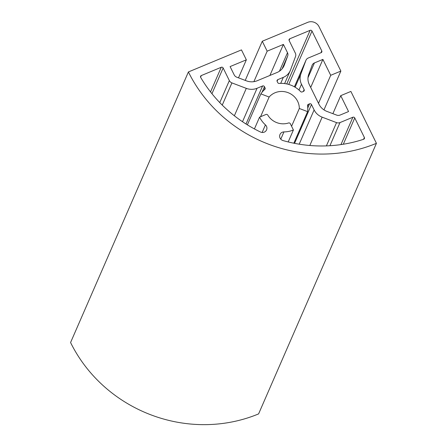 <?xml version="1.0" encoding="UTF-8"?>
<svg xmlns="http://www.w3.org/2000/svg" width="447" height="447" viewBox="0 0 447 447"><rect width="100%" height="100%" fill="white"/><g stroke="black" fill="none" stroke-linecap="round" stroke-linejoin="round"><path stroke-width="0.67" d="M200.63 77.337A1.425 1.335 23.5 0 0 200.681 77.426A133.698 125.445 23.5 0 0 260.461 132.005A4.554 4.269 23.5 0 0 266.501 129.982A4.554 4.269 23.5 0 0 266.585 129.781L266.663 129.569A4.554 4.269 23.5 0 0 265.429 124.886A25.602 24.021 -156.5 0 1 259.567 117.136L265.959 114.477A1.425 1.335 -156.5 0 1 267.787 115.097A17.07 16.014 23.5 0 0 288.55 122.975A1.425 1.335 -156.5 0 1 290.332 123.73L293.411 129.982A25.602 24.021 -156.5 0 1 283.94 131.915A4.554 4.269 23.5 0 0 280.04 134.413A4.554 4.269 23.5 0 0 279.956 134.62L279.878 134.826A4.554 4.269 23.5 0 0 280.073 138.134A4.554 4.269 23.5 0 0 283.035 140.576A133.698 125.445 23.5 0 0 363.612 139.28A1.425 1.335 23.5 0 0 364.372 137.475L354.756 117.941A1.425 1.335 23.5 0 0 352.879 117.226L339.983 122.584A4.554 4.269 -156.5 0 1 336.535 122.618L322.153 117.159A14.22 13.343 -156.5 0 1 314.118 109.923L311.464 104.531A1.425 1.335 23.5 0 0 309.587 103.821L308.352 104.335A1.425 1.335 23.5 0 0 307.564 105.682A25.602 24.021 -156.5 0 1 307.592 111.627L299.317 108.487A17.07 16.014 23.5 0 0 288.002 92.63A17.07 16.014 23.5 0 0 269.139 97.033L260.869 93.892A25.602 24.021 -156.5 0 1 264.764 89.434A1.425 1.335 23.5 0 0 265.054 87.897L264.462 86.69A1.425 1.335 23.5 0 0 262.579 85.975L257.07 88.266A14.22 13.343 -156.5 0 1 246.303 88.361L231.92 82.902A4.554 4.269 -156.5 0 1 229.35 80.589L223.142 67.978A1.425 1.335 23.5 0 0 221.265 67.262L201.29 75.565A1.425 1.335 23.5 0 0 200.63 77.337M301.485 84.248A14.22 13.343 -156.5 0 1 300.881 73.923L305.916 60.39A4.554 4.269 -156.5 0 1 305.999 60.189A4.554 4.269 -156.5 0 1 308.218 58.032L321.114 52.673A1.425 1.335 23.5 0 0 321.773 50.902L311.995 31.039A1.425 1.335 23.5 0 0 310.117 30.329L289.807 38.766A1.425 1.335 23.5 0 0 289.148 40.537L295.355 53.148A4.554 4.269 -156.5 0 1 295.545 56.451L290.511 69.983A14.22 13.343 -156.5 0 1 290.254 70.615A14.22 13.343 -156.5 0 1 283.325 77.353L277.81 79.644A1.425 1.335 23.5 0 0 277.151 81.415L277.749 82.622A1.425 1.335 23.5 0 0 279.196 83.438A25.602 24.021 -156.5 0 1 300.619 91.568A1.425 1.335 23.5 0 0 302.245 91.92L303.474 91.406A1.425 1.335 23.5 0 0 304.133 89.635L301.485 84.248L298.97 90.009M236.748 77.18A4.548 4.269 -156.5 0 1 234.178 74.867L230.099 66.581L246.347 59.825L241.464 49.896L188.405 71.95A142.23 133.452 23.5 0 0 376.424 143.325L350.889 91.434L340.737 95.658L348.554 111.549L340.083 115.069A4.548 4.269 -156.5 0 1 336.636 115.097L326.986 111.437A14.22 13.343 -156.5 0 1 318.946 104.201L309.346 84.69A14.22 13.343 -156.5 0 1 308.743 74.37L312.123 65.284A4.548 4.269 -156.5 0 1 312.207 65.083A4.548 4.269 -156.5 0 1 314.425 62.926L322.896 59.406L330.719 75.297L340.871 71.073L319.002 26.63A8.532 8.007 23.5 0 0 307.72 22.35L262.277 41.241L267.166 51.17L283.415 44.415L287.488 52.701A4.548 4.269 -156.5 0 1 287.684 56.009L284.303 65.089A14.22 13.343 -156.5 0 1 284.046 65.72A14.22 13.343 -156.5 0 1 277.118 72.459L257.17 80.751A14.22 13.343 -156.5 0 1 246.403 80.846L236.748 77.18M291.578 126.261L299.317 108.487M260.567 116.717L269.139 97.033M323.969 109.884L340.871 71.073M318.515 103.318L330.719 75.297M310.693 87.433L322.896 59.406M332.886 113.678L340.737 95.658M188.405 71.95L70.576 342.531A142.23 133.452 23.5 0 0 258.595 413.905L376.424 143.325M238.502 77.845L246.347 59.825M269.899 75.459L283.415 44.415M253.89 81.661L267.166 51.17M245.23 80.399L262.277 41.241M293.841 143.202L307.592 111.627M288.198 141.945L293.411 129.982M254.427 128.932L259.567 117.136M247.381 124.858L260.869 93.892M299.199 144.18L314.118 109.923M295.098 87.204L300.881 73.923M308 77.683L314.425 62.926M283.761 66.335L284.303 65.089M282.085 68.86L287.684 56.009M279.425 71.218L287.488 52.701M286.773 83.941L310.117 30.329M288.745 84.433L311.995 31.039M320.974 52.729L321.773 50.902M305.999 60.189L294.411 86.807L305.916 60.39M303.34 91.462L304.133 89.635M277.101 81.281L277.81 79.644M280.705 83.365L283.325 77.353M289.092 40.409L289.807 38.766M340.96 144.593L352.879 117.226M329.908 145.728L339.983 122.584M326.399 145.895L336.535 122.618M309.816 145.487L322.153 117.159M294.562 143.347L311.464 104.531M307.759 108.018L309.587 103.821M307.609 106.04L308.352 104.335M280.783 139.173L283.94 131.915M363.579 139.291L364.372 137.475M343.307 144.236L354.756 117.941M262.132 132.463L265.429 124.886M266.334 130.323L266.663 129.569M266.412 130.178L266.585 129.781M200.574 77.208L201.29 75.565M210.526 91.914L221.265 67.262M211.945 93.697L223.142 67.978M219.768 102.586L229.35 80.589M222.248 105.112L231.92 82.902M234.362 115.784L246.303 88.361M242.503 121.713L257.07 88.266M246.018 124.009L262.579 85.975M261.998 92.339L264.462 86.69M264.132 90.015L265.054 87.897M284.616 83.572L290.254 70.615"/></g></svg>
